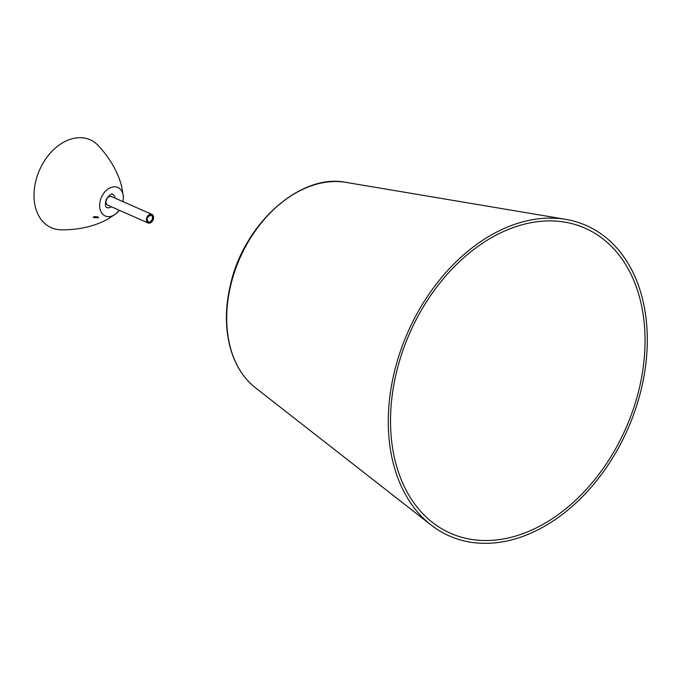 <?xml version="1.0" encoding="UTF-8"?>
<svg xmlns="http://www.w3.org/2000/svg" width="681" height="681" viewBox="0 0 681 681"><rect width="100%" height="100%" fill="white"/><g stroke="black" fill="none" stroke-linecap="round" stroke-linejoin="round"><path stroke-width="1.02" d="M597.22 231.327A169.646 120.154 -66.2 0 1 620.059 444.999A169.646 120.154 -66.2 0 1 438.351 530.107A169.646 120.154 -66.2 0 1 431.03 524.966A169.646 120.154 -66.2 0 1 407.825 332.277A169.646 120.154 -66.2 0 1 565.681 219.35A169.646 120.154 -66.2 0 1 597.22 231.327M595.841 233.906A166.717 118.077 -66.2 0 1 618.288 443.884A166.717 118.077 -66.2 0 1 439.722 527.528A166.717 118.077 -66.2 0 1 432.529 522.472A166.717 118.077 -66.2 0 1 409.732 333.111A166.717 118.077 -66.2 0 1 564.847 222.142A166.717 118.077 -66.2 0 1 595.841 233.906M94.472 216.575L98.115 216.933L98.387 217.852L93.161 217.452L94.472 216.575M94.063 216.737L98.243 217.052M111.309 206.76A7.219 5.116 -66.2 0 1 106.738 207.501C107.096 207.143 103.844 208.258 106.296 199.235C109.981 194.485 112.067 192.842 112.561 194.289A7.219 5.116 -66.2 0 1 113.327 194.749A7.219 5.116 -66.2 0 1 115.098 198.171M119.277 210.267A15.578 11.032 -66.2 0 1 115.847 213.843L107.513 219.291C94.199 226.458 78.698 229.974 61.001 229.829A48.079 34.05 -66.2 0 1 38.485 172.557A48.079 34.05 -66.2 0 1 95.195 142.789A48.079 34.05 -66.2 0 1 98.166 145.479C110.211 158.443 118.085 172.25 121.78 186.909L123.389 196.732A15.578 11.032 -66.2 0 0 119.473 188.458A15.578 11.032 -66.2 0 0 104.023 192.893A15.578 11.032 -66.2 0 0 101.265 212.251A15.578 11.032 -66.2 0 0 115.847 213.843L119.294 210.276M108.296 205.432A4.767 3.371 -66.2 0 1 107.726 205.262A4.767 3.371 -66.2 0 1 106.943 198.801A4.767 3.371 -66.2 0 1 111.573 196.537A4.767 3.371 -66.2 0 1 112.076 196.843M152.186 214.541A4.69 3.32 113.8 0 0 151.88 214.379A4.69 3.32 113.8 0 0 146.951 217.333A4.69 3.32 113.8 0 0 148.1 222.968A4.69 3.32 113.8 0 0 152.927 220.235A4.69 3.32 113.8 0 0 152.186 214.541M431.03 524.966L255.426 387.761A114.016 80.75 -66.2 0 1 239.84 258.261A114.016 80.75 -66.2 0 1 345.922 182.363L565.681 219.35M151.846 215.179A3.967 2.809 113.8 0 0 147.598 217.171A3.967 2.809 113.8 0 0 148.135 222.168A3.967 2.809 113.8 0 0 152.382 220.176A3.967 2.809 113.8 0 0 151.846 215.179M148.305 221.87L148.092 221.759A3.609 2.554 -66.2 0 1 147.496 217.367A3.609 2.554 -66.2 0 1 151.216 215.264A3.609 2.554 -66.2 0 1 151.446 215.392A3.609 2.554 -66.2 0 1 152.016 219.767A3.609 2.554 -66.2 0 1 148.305 221.87A3.609 2.554 -66.2 0 1 148.066 221.751C146.185 218.635 147.224 216.473 151.216 215.264M255.426 387.761C243.492 378.287 235.124 365.033 230.331 348.017C225.011 328.285 225.113 306.944 230.646 283.986C244.334 223.215 300.644 173.076 345.922 182.363M123.074 201.687L123.389 196.732M151.88 214.379L111.003 196.366M148.1 222.968L107.223 204.955"/></g></svg>
